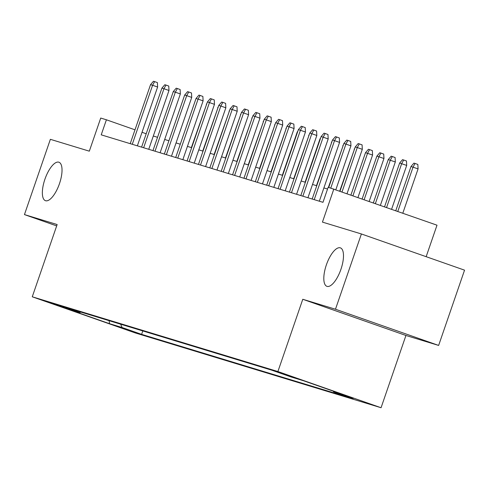 <?xml version="1.0" encoding="UTF-8"?>
<svg xmlns="http://www.w3.org/2000/svg" width="489" height="489" viewBox="0 0 489 489"><rect width="100%" height="100%" fill="white"/><g stroke="black" fill="none" stroke-linecap="round" stroke-linejoin="round"><path stroke-width="0.73" d="M326.371 264.885A20.379 7.604 109.3 0 1 340.399 247.868A20.379 7.604 109.3 0 1 340.931 269.311A20.379 7.604 109.3 0 1 326.903 286.328A20.379 7.604 109.3 0 1 326.371 264.885M44.915 179.243A20.379 7.604 109.3 0 1 58.943 162.226A20.379 7.604 109.3 0 1 59.469 183.668A20.379 7.604 109.3 0 1 45.446 200.686A20.379 7.604 109.3 0 1 44.915 179.243M275.772 371.218L294.329 377.667L275.772 371.218M426.157 256.688L437.001 225.191L328.162 187.263L322.978 202.318L101.223 134.842L106.406 119.787L100.722 118.057L89.316 151.174L50.367 139.322L24.45 214.592L56.675 225.9M438.633 345.43L464.55 270.16L361.395 233.962L335.478 309.231L302.783 299.28L277.899 371.536L381.059 407.734L405.937 335.478L438.633 345.43L335.478 309.231M277.899 371.536L32.262 296.799L135.422 332.991L381.059 407.734M64.646 307.795L46.669 301.548L64.731 307.55M120.63 324.189L122.091 327.52L141.608 334.366L353.125 398.731L333.614 391.885L346.12 395.687L303.742 380.821L291.23 377.013L271.719 370.161L60.196 305.802L79.713 312.648L80.801 312.074M122.091 327.52L109.579 323.712L67.201 308.846L79.713 312.648M333.846 188.992L322.44 222.11L361.395 233.962M32.262 296.799L57.146 224.543L24.45 214.592M146.199 133.754L142.03 132.287M134.995 129.817L106.406 119.787M327.551 189.029L323.889 187.917M316.756 185.741L312.52 184.457M305.38 182.281L301.145 180.991M294.011 178.821L289.775 177.531M282.636 175.362L278.406 174.072M271.267 171.902L267.031 170.612M259.891 168.442L255.661 167.152M248.522 164.982L244.286 163.693M237.147 161.523L232.917 160.233M225.777 158.063L221.541 156.773M214.402 154.597L210.172 153.314M203.033 151.138L198.797 149.854M191.657 147.678L187.428 146.388M180.288 144.218L176.052 142.929M168.919 140.759L164.683 139.469M157.544 137.299L153.308 136.009M142.788 330.931L141.608 334.366M333.614 391.885L333.309 391.194M109.071 320.674L109.579 323.712M302.783 299.28L405.937 335.478M137.36 145.838L157.611 87.03L152.592 85.269L132.268 144.292M150.545 84.646L153.467 81.266L154.603 81.608L152.592 85.269L150.545 84.646L130.227 143.668M154.603 81.608L157.391 82.586L157.611 87.03M206.596 104.304L191.37 147.592M206.309 104.212L206.841 103.595M148.735 149.298L168.986 90.489L163.968 88.729L143.644 147.751M161.92 88.106L164.836 84.725L165.973 85.068L163.968 88.729L161.92 88.106L141.596 147.128M165.973 85.068L168.76 86.046L168.986 90.489M160.105 152.757L180.355 93.955L175.337 92.189L155.013 151.211M173.289 91.571L176.205 88.185L177.348 88.533L175.337 92.189L173.289 91.571L152.971 150.588M177.348 88.533L180.135 89.511L180.355 93.955M171.48 156.217L191.731 97.415L186.706 95.655L166.388 154.671M184.665 95.031L187.58 91.645L188.717 91.993L186.706 95.655L184.665 95.031L164.341 154.047M188.717 91.993L191.505 92.971L191.731 97.415M182.849 159.683L203.1 100.875L198.082 99.114L177.758 158.13M196.034 98.491L198.95 95.104L200.087 95.453L198.082 99.114L196.034 98.491L175.71 157.507M200.087 95.453L202.88 96.431L203.1 100.875M217.966 107.763L202.746 151.052M217.678 107.672L218.21 107.054M229.341 111.223L214.115 154.512M229.054 111.137L229.585 110.52M240.71 114.683L225.49 157.971M240.423 114.597L240.955 113.98M252.086 118.142L236.859 161.431M251.792 118.057L252.33 117.439M194.225 163.143L214.469 104.334L209.451 102.574L189.133 161.59M207.409 101.95L210.325 98.564L211.462 98.912L209.451 102.574L207.409 101.95L187.085 160.967M211.462 98.912L214.249 99.89L214.469 104.334M263.455 121.602L248.229 164.891M263.168 121.516L263.699 120.899M205.594 166.602L225.845 107.794L220.826 106.034L200.502 165.05M218.779 105.41L221.694 102.024L222.831 102.372L220.826 106.034L218.779 105.41L198.455 164.426M222.831 102.372L225.625 103.35L225.845 107.794M274.83 125.062L259.604 168.35M274.537 124.976L275.075 124.359M216.969 170.062L237.214 111.254L232.196 109.493L211.878 168.509M230.148 108.87L233.07 105.483L234.207 105.832L232.196 109.493L230.148 108.87L209.83 167.886M234.207 105.832L236.994 106.81L237.214 111.254M286.199 128.521L270.973 171.816M285.912 128.436L286.444 127.818M228.339 173.522L248.589 114.713L243.571 112.953L223.247 171.969M241.523 112.329L244.439 108.949L245.576 109.291L243.571 112.953L241.523 112.329L221.199 171.352M245.576 109.291L248.363 110.269L248.589 114.713M297.575 131.987L297.281 131.896L282.349 175.276M297.281 131.896L297.813 131.278M239.714 176.981L259.959 118.173L254.94 116.413L234.622 175.435M252.892 115.789L255.814 112.409L256.951 112.751L254.94 116.413L252.892 115.789L232.575 174.811M256.951 112.751L259.738 113.729L259.959 118.173M308.944 135.447L293.718 178.736M308.657 135.355L309.189 134.738M251.083 180.441L271.334 121.633L266.316 119.872L245.991 178.895M264.268 119.249L267.183 115.869L268.32 116.211L266.316 119.872L264.268 119.249L243.944 178.271M268.32 116.211L271.108 117.189L271.334 121.633M320.319 138.907L320.026 138.815L305.093 182.195M320.026 138.815L320.558 138.198M262.459 183.901L282.703 125.092L277.685 123.332L257.367 182.354M275.637 122.708L278.559 119.328L279.696 119.671L277.685 123.332L275.637 122.708L255.319 181.731M279.696 119.671L282.483 120.649L282.703 125.092M331.689 142.366L316.462 185.655M331.401 142.275L331.933 141.657M273.828 187.36L294.078 128.558L289.06 126.792L268.736 185.814M287.012 126.174L289.928 122.788L291.065 123.136L289.06 126.792L287.012 126.174L266.688 185.19M291.065 123.136L293.852 124.114L294.078 128.558M343.064 145.826L328.443 187.348M342.771 145.74L343.302 145.123M285.197 190.82L305.448 132.018L300.429 130.257L280.105 189.274M298.382 129.634L301.303 126.248L302.44 126.596L300.429 130.257L298.382 129.634L278.064 188.65M302.44 126.596L305.228 127.574L305.448 132.018M354.433 149.286L339.733 191.058M354.146 149.2L354.678 148.583M296.572 194.286L316.823 135.477L311.805 133.717L291.481 192.733M309.757 133.094L312.673 129.707L313.81 130.056L311.805 133.717L309.757 133.094L289.433 192.11M313.81 130.056L316.597 131.034L316.823 135.477M365.515 152.66L368.431 149.273L369.568 149.622L372.361 150.6L372.581 155.044L365.515 152.66L350.937 194.995M369.568 149.622L367.563 153.283L352.954 195.698M372.581 155.044L357.972 197.458M307.942 197.745L328.192 138.937L323.174 137.177L302.85 196.193M321.126 136.553L324.042 133.167L325.185 133.515L323.174 137.177L321.126 136.553L300.808 195.569M325.185 133.515L327.972 134.493L328.192 138.937M376.891 156.119L379.806 152.733L380.943 153.081L383.731 154.059L383.951 158.503L376.891 156.119L362.147 198.925M380.943 153.081L378.932 156.743L364.164 199.634M383.951 158.503L369.183 201.395M319.317 201.205L339.568 142.397L334.543 140.636L314.225 199.653M332.502 140.013L335.417 136.627L336.554 136.975L334.543 140.636L332.502 140.013L312.178 199.029M336.554 136.975L339.342 137.953L339.568 142.397M388.26 159.579L391.176 156.193L392.312 156.541L395.106 157.519L395.326 161.963L388.26 159.579L373.358 202.856M392.312 156.541L390.308 160.203L375.375 203.565M395.326 161.963L380.393 205.325M335.845 189.695L350.937 145.856L345.919 144.096L330.778 188.063M343.871 143.473L346.787 140.086L347.923 140.435L345.919 144.096L343.871 143.473L328.73 187.44M347.923 140.435L350.717 141.413L350.937 145.856M399.629 163.039L402.551 159.652L403.688 160.001L406.475 160.979L406.695 165.423L399.629 163.039L384.568 206.792M403.688 160.001L401.677 163.662L386.585 207.501M406.695 165.423L391.603 209.261M347.049 193.626L362.306 149.316L357.288 147.556L342.031 191.865M355.246 146.932L358.162 143.552L359.299 143.894L357.288 147.556L355.246 146.932L340.014 191.156M359.299 143.894L362.086 144.872L362.306 149.316M411.004 166.498L413.92 163.118L415.057 163.46L417.844 164.438L418.071 168.882L411.004 166.498L395.778 210.722M415.057 163.46L413.052 167.122L397.795 211.431M418.071 168.882L402.814 213.192"/></g></svg>
